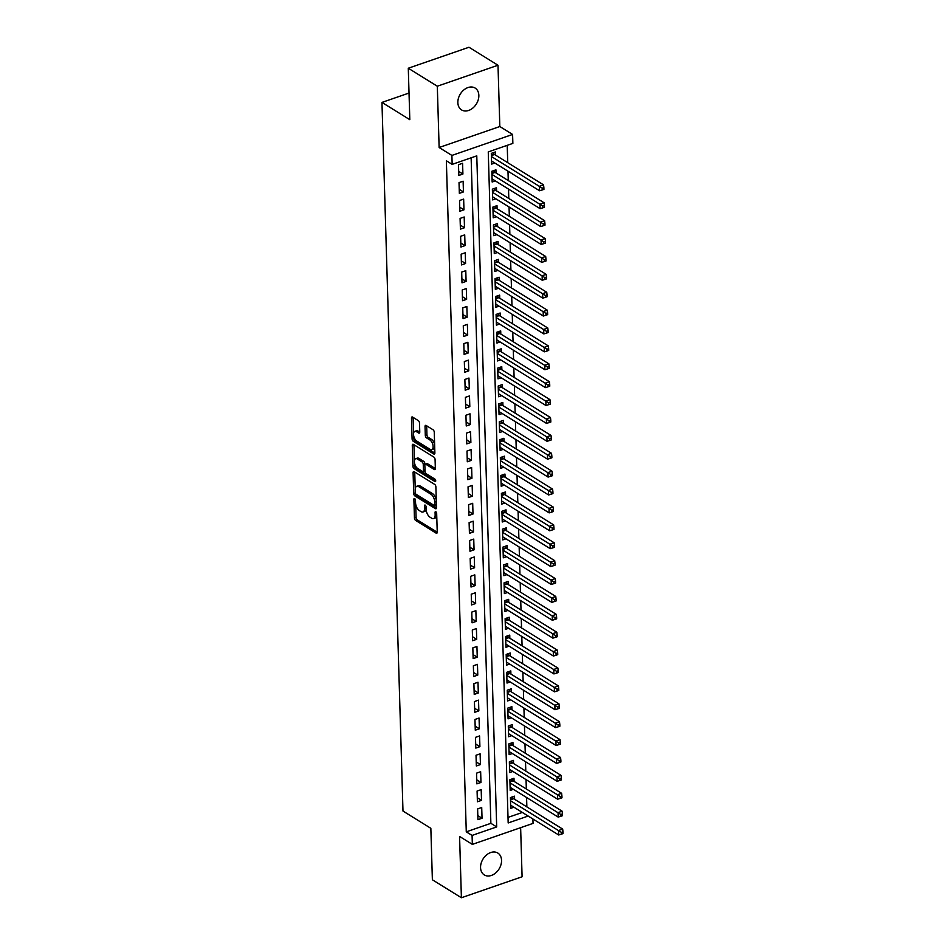 <?xml version="1.0" encoding="UTF-8"?>
<svg xmlns="http://www.w3.org/2000/svg" width="945" height="945" viewBox="0 0 945 945"><rect width="100%" height="100%" fill="white"/><g stroke="black" fill="none" stroke-linecap="round" stroke-linejoin="round"><path stroke-width="1.42" d="M414.642 498.582A1.382 0.697 -109.1 0 0 414.229 498.499A1.382 0.697 -109.1 0 0 413.886 499.314L414.442 517.978A1.973 0.992 -109.1 0 0 415.635 520.435L436.141 533.157A1.973 0.992 -109.1 0 0 436.732 533.263A1.973 0.992 -109.1 0 0 437.228 532.106L436.673 513.442A1.382 0.697 -109.1 0 0 435.834 511.717A1.382 0.697 -109.1 0 0 435.421 511.635A1.382 0.697 -109.1 0 0 435.078 512.45L435.149 514.871A6.32 3.189 -109.1 0 1 433.566 518.569A6.32 3.189 -109.1 0 1 431.676 518.226L429.963 517.163A6.32 3.189 -109.1 0 1 426.148 509.284L426.077 506.874A1.382 0.697 -109.1 0 0 425.238 505.15A1.382 0.697 -109.1 0 0 424.825 505.067A1.382 0.697 -109.1 0 0 424.482 505.882L424.553 508.292A6.32 3.189 -109.1 0 1 422.97 512.001A6.32 3.189 -109.1 0 1 421.068 511.658L419.367 510.595A6.32 3.189 -109.1 0 1 415.552 502.716L415.481 500.307A1.382 0.697 -109.1 0 0 414.642 498.582M457.853 102.627A12.864 9.438 121.8 0 0 461.573 109.927A12.864 9.438 121.8 0 0 472.925 107.978A12.864 9.438 121.8 0 0 478.843 95.362A12.864 9.438 121.8 0 0 475.122 88.062A12.864 9.438 121.8 0 0 463.771 90.011A12.864 9.438 121.8 0 0 457.853 102.627M480.556 867.628A12.864 9.438 121.8 0 0 484.277 874.928A12.864 9.438 121.8 0 0 495.629 872.979A12.864 9.438 121.8 0 0 501.547 860.363A12.864 9.438 121.8 0 0 497.838 853.063A12.864 9.438 121.8 0 0 486.474 855.001A12.864 9.438 121.8 0 0 480.556 867.628M419.509 423.1A1.973 0.992 -109.1 0 0 418.316 420.631L412.563 417.064A1.973 0.992 -109.1 0 0 411.973 416.958A1.973 0.992 -109.1 0 0 411.477 418.115L412.091 438.846A1.973 0.992 -109.1 0 0 413.284 441.303L433.79 454.025A1.973 0.992 -109.1 0 0 434.381 454.132A1.973 0.992 -109.1 0 0 434.877 452.974L434.263 432.243A1.973 0.992 -109.1 0 0 433.07 429.786L426.124 425.474A1.973 0.992 -109.1 0 0 425.534 425.368A1.973 0.992 -109.1 0 0 425.037 426.526L425.297 435.397A1.973 0.992 -109.1 0 0 426.49 437.854L429.94 439.992A5.28 2.658 -109.1 0 1 432.964 445.225A5.28 2.658 -109.1 0 1 431.806 449.678A5.28 2.658 -109.1 0 1 430.211 449.395L416.71 441.02A5.28 2.658 -109.1 0 1 413.686 435.799A5.28 2.658 -109.1 0 1 414.843 431.333A5.28 2.658 -109.1 0 1 416.438 431.629L418.682 433.023A1.973 0.992 -109.1 0 0 419.273 433.129A1.973 0.992 -109.1 0 0 419.769 431.971L419.509 423.1M408.287 68.229L468.98 47.25L498.003 65.24L437.311 86.219L408.287 68.229L409.811 119.684L381.957 102.414L402.983 811.046L430.849 828.316L432.373 879.76L461.396 897.75L459.577 836.455L472.346 844.381L472.075 835.427L466.275 831.836L446.359 160.78L452.159 164.371L451.899 155.429L512.592 134.45L512.863 143.392L488.258 151.897L508.174 822.953L528.149 816.043M437.311 86.219L439.13 147.514L451.899 155.429M414.182 471.697A1.973 0.992 -109.1 0 0 413.591 471.59A1.973 0.992 -109.1 0 0 413.095 472.748L413.709 493.467A1.973 0.992 -109.1 0 0 414.902 495.936L435.409 508.646A1.973 0.992 -109.1 0 0 436.011 508.753A1.973 0.992 -109.1 0 0 436.495 507.595L435.881 486.876A1.973 0.992 -109.1 0 0 434.688 484.407L414.182 471.697M412.906 466.157L412.28 445.438A1.973 0.992 -109.1 0 1 412.776 444.268A1.973 0.992 -109.1 0 1 413.378 444.386L433.885 457.096A1.973 0.992 -109.1 0 1 435.078 459.553L435.338 468.425A1.973 0.992 -109.1 0 1 434.842 469.582A1.973 0.992 -109.1 0 1 434.251 469.476L425.935 464.326A1.973 0.992 -109.1 0 0 425.344 464.219A1.973 0.992 -109.1 0 0 424.848 465.377L425.026 471.26A1.973 0.992 -109.1 0 0 426.207 473.717L434.877 479.091A1.382 0.697 -109.1 0 1 435.669 480.462A1.382 0.697 -109.1 0 1 435.361 481.619A1.382 0.697 -109.1 0 1 434.948 481.548L414.087 468.625A1.973 0.992 -109.1 0 1 412.906 466.157L414.536 465.59L414.453 462.53M461.396 897.75L522.089 876.771L520.636 827.678M495.499 155.086L495.404 151.956L491.305 153.373L491.624 164.111L494.802 163.012M496.03 172.982L495.936 169.852L491.837 171.269L492.156 182.007L495.334 180.908M496.562 190.878L496.468 187.748L492.369 189.165L492.688 199.903L495.865 198.804M497.094 208.774L496.999 205.644L492.9 207.061L493.207 217.799L496.397 216.7M497.625 226.67L497.531 223.54L493.42 224.957L493.739 235.695L496.928 234.596M498.157 244.566L498.062 241.436L493.952 242.853L494.27 253.591L497.46 252.48M498.676 262.462L498.594 259.332L494.483 260.749L494.802 271.487L497.991 270.376M499.208 280.358L499.125 277.216L495.015 278.645L495.334 289.371L498.523 288.272M499.74 298.242L499.657 295.112L495.546 296.529L495.865 307.267L499.054 306.168M500.271 316.138L500.177 313.008L496.078 314.425L496.397 325.163L499.586 324.064M500.803 334.034L500.708 330.904L496.609 332.321L496.928 343.059L500.118 341.96M501.334 351.93L501.24 348.799L497.141 350.217L497.46 360.955L500.649 359.856M501.866 369.826L501.771 366.695L497.672 368.113L497.991 378.851L501.181 377.752M502.397 387.722L502.303 384.591L498.204 386.009L498.523 396.746L501.712 395.648M502.929 405.618L502.834 402.487L498.736 403.905L499.054 414.642L502.244 413.544M503.461 423.514L503.366 420.383L499.267 421.801L499.586 432.538L502.775 431.428M503.992 441.409L503.898 438.279L499.799 439.697L500.118 450.434L503.295 449.324M504.524 459.305L504.429 456.163L500.33 457.581L500.649 468.318L503.827 467.22M505.055 477.19L504.961 474.059L500.862 475.477L501.181 486.214L504.358 485.116M505.587 495.085L505.492 491.955L501.393 493.373L501.712 504.11L504.89 503.012M506.118 512.981L506.024 509.851L501.925 511.269L502.244 522.006L505.421 520.908M506.65 530.877L506.555 527.747L502.457 529.165L502.775 539.902L505.953 538.804M507.181 548.773L507.087 545.643L502.988 547.06L503.307 557.798L506.485 556.699M507.713 566.669L507.619 563.539L503.52 564.956L503.839 575.694L507.016 574.595M508.245 584.565L508.15 581.435L504.051 582.852L504.37 593.59L507.548 592.491M508.776 602.461L508.682 599.331L504.583 600.748L504.902 611.486L508.079 610.375M509.308 620.357L509.213 617.227L505.114 618.644L505.433 629.382L508.611 628.271M509.839 638.253L509.745 635.111L505.646 636.528L505.965 647.266L509.142 646.167M510.371 656.137L510.276 653.007L506.177 654.424L506.496 665.162L509.674 664.063M510.902 674.033L510.808 670.903L506.709 672.32L507.016 683.058L510.205 681.959M511.434 691.929L511.339 688.799L507.229 690.216L507.548 700.954L510.737 699.855M511.954 709.825L511.871 706.695L507.76 708.112L508.079 718.85L511.269 717.751M512.485 727.721L512.403 724.591L508.292 726.008L508.611 736.746L511.8 735.647M513.017 745.617L512.934 742.486L508.823 743.904L509.142 754.642L512.332 753.543M513.548 763.513L513.466 760.382L509.355 761.8L509.674 772.537L512.863 771.439M514.08 781.409L513.986 778.278L509.887 779.696L510.205 790.433L513.395 789.323M477.615 808.932L477.934 819.669L482.033 818.252L481.714 807.514L477.615 808.932M477.083 791.036L477.402 801.773L481.501 800.356L481.182 789.618L477.083 791.036M476.552 773.14L476.871 783.877L480.97 782.46L480.651 771.722L476.552 773.14M476.02 755.244L476.339 765.982L480.438 764.564L480.119 753.826L476.02 755.244M475.489 737.348L475.808 748.086L479.906 746.668L479.587 735.931L475.489 737.348M474.957 719.452L475.276 730.19L479.375 728.772L479.056 718.035L474.957 719.452M474.425 701.556L474.744 712.294L478.843 710.876L478.524 700.139L474.425 701.556M473.894 683.672L474.213 694.398L478.312 692.98L477.993 682.243L473.894 683.672M473.362 665.776L473.681 676.514L477.78 675.096L477.461 664.359L473.362 665.776M472.831 647.88L473.15 658.618L477.249 657.2L476.93 646.463L472.831 647.88M472.299 629.984L472.618 640.722L476.717 639.304L476.398 628.567L472.299 629.984M471.768 612.088L472.087 622.826L476.185 621.408L475.867 610.671L471.768 612.088M471.236 594.192L471.555 604.93L475.654 603.512L475.335 592.775L471.236 594.192M470.704 576.296L471.023 587.034L475.122 585.616L474.803 574.879L470.704 576.296M470.173 558.4L470.492 569.138L474.591 567.721L474.272 556.983L470.173 558.4M469.641 540.505L469.96 551.242L474.059 549.825L473.74 539.087L469.641 540.505M469.11 522.609L469.429 533.346L473.528 531.929L473.209 521.191L469.11 522.609M468.578 504.724L468.897 515.45L473.008 514.033L472.689 503.295L468.578 504.724M468.047 486.829L468.366 497.566L472.476 496.149L472.157 485.411L468.047 486.829M467.515 468.933L467.834 479.67L471.945 478.253L471.626 467.515L467.515 468.933M466.984 451.037L467.303 461.774L471.413 460.357L471.094 449.619L466.984 451.037M466.452 433.141L466.771 443.878L470.882 442.461L470.563 431.723L466.452 433.141M465.932 415.245L466.251 425.982L470.35 424.565L470.031 413.827L465.932 415.245M465.401 397.349L465.72 408.086L469.819 406.669L469.5 395.931L465.401 397.349M464.869 379.453L465.188 390.19L469.287 388.773L468.968 378.035L464.869 379.453M464.338 361.557L464.656 372.295L468.755 370.877L468.436 360.139L464.338 361.557M463.806 343.661L464.125 354.399L468.224 352.981L467.905 342.244L463.806 343.661M463.274 325.777L463.593 336.503L467.692 335.085L467.373 324.359L463.274 325.777M462.743 307.881L463.062 318.619L467.161 317.201L466.842 306.463L462.743 307.881M462.211 289.985L462.53 300.723L466.629 299.305L466.31 288.568L462.211 289.985M461.68 272.089L461.999 282.827L466.098 281.409L465.779 270.672L461.68 272.089M461.148 254.193L461.467 264.931L465.566 263.513L465.247 252.776L461.148 254.193M460.617 236.297L460.936 247.035L465.034 245.617L464.716 234.88L460.617 236.297M460.085 218.401L460.404 229.139L464.503 227.721L464.184 216.984L460.085 218.401M459.553 200.505L459.872 211.243L463.971 209.825L463.652 199.088L459.553 200.505M459.022 182.609L459.341 193.347L463.44 191.929L463.121 181.192L459.022 182.609M466.275 831.836L490.88 823.319L471.13 157.815M462.908 174.034L462.589 163.296L458.49 164.713L458.809 175.451L462.908 174.034L458.691 171.423M526.861 806.888L526.578 797.497M526.33 788.992L526.046 779.601M525.798 771.096L525.514 761.717M525.266 753.2L524.983 743.821M524.735 735.304L524.451 725.925M524.203 717.409L523.92 708.029M523.672 699.524L523.388 690.133M523.14 681.628L522.857 672.238M522.609 663.733L522.325 654.342M522.077 645.837L521.794 636.446M521.545 627.941L521.262 618.55M521.014 610.045L520.73 600.654M520.482 592.149L520.199 582.77M519.951 574.253L519.667 564.874M519.419 556.357L519.148 546.978M518.888 538.473L518.616 529.082M518.356 520.577L518.084 511.186M517.825 502.681L517.553 493.29M517.293 484.785L517.021 475.394M516.761 466.889L516.49 457.498M516.23 448.993L515.958 439.602M515.698 431.097L515.427 421.706M515.167 413.201L514.895 403.822M514.635 395.305L514.363 385.926M514.104 377.409L513.832 368.03M513.584 359.525L513.3 350.134M513.052 341.629L512.769 332.238M512.521 323.733L512.237 314.342M511.989 305.837L511.706 296.447M511.458 287.941L511.174 278.551M510.926 270.046L510.643 260.655M510.394 252.15L510.111 242.759M509.863 234.254L509.579 224.875M509.331 216.358L509.048 206.979M508.8 198.462L508.516 189.083M508.268 180.578L507.985 171.187M507.737 162.682L507.217 145.341M508.008 817.401L522.349 812.44M514.612 799.305L514.517 796.174L510.418 797.592L510.737 808.329L513.926 807.219M409.02 93.047L381.957 102.414M439.13 147.514L499.822 126.524L498.003 65.24M499.822 126.524L512.592 134.45M532.909 818.996L533.039 823.39L472.346 844.381M472.075 835.427L496.692 826.922L476.776 155.866L452.159 164.371M490.88 823.319L496.692 826.922M482.033 818.252L477.816 815.63M481.501 800.356L477.284 797.734M480.97 782.46L476.752 779.838M480.438 764.564L476.221 761.953M479.906 746.668L475.689 744.058M479.375 728.772L475.158 726.162M478.843 710.876L474.626 708.266M478.312 692.98L474.095 690.37M477.78 675.096L473.563 672.474M477.249 657.2L473.032 654.578M476.717 639.304L472.5 636.682M476.185 621.408L471.968 618.786M475.654 603.512L471.437 600.89M475.122 585.616L470.905 583.006M474.591 567.721L470.374 565.11M474.059 549.825L469.842 547.214M473.528 531.929L469.311 529.318M473.008 514.033L468.779 511.422M472.476 496.149L468.247 493.526M471.945 478.253L467.716 475.63M471.413 460.357L467.184 457.734M470.882 442.461L466.653 439.838M470.35 424.565L466.121 421.942M469.819 406.669L465.59 404.058M469.287 388.773L465.058 386.162M468.755 370.877L464.527 368.266M468.224 352.981L464.007 350.371M467.692 335.085L463.475 332.475M467.161 317.201L462.944 314.579M466.629 299.305L462.412 296.683M466.098 281.409L461.881 278.787M465.566 263.513L461.349 260.891M465.034 245.617L460.817 242.995M464.503 227.721L460.286 225.111M463.971 209.825L459.754 207.215M463.44 191.929L459.223 189.319M422.97 512.001L424.612 511.434A6.32 3.189 -109.1 0 0 426.136 508.93M433.566 518.569L435.208 518.002A6.32 3.189 -109.1 0 0 436.732 515.497M415.682 504.039L416.083 517.411A1.973 0.992 -109.1 0 0 417.265 519.868L437.228 532.248M415.375 493.219A1.973 0.992 -109.1 0 0 416.544 495.369L436.495 507.737M414.737 472.039A1.973 0.992 -109.1 0 0 414.737 472.181L415.233 488.778M415.245 492.534A1.382 0.697 -109.1 0 0 416.083 494.259L434.086 505.41A1.382 0.697 -109.1 0 0 434.499 505.492A1.382 0.697 -109.1 0 0 434.854 504.677L434.771 502.126A6.32 3.189 -109.1 0 0 430.955 494.247L418.659 486.616A6.32 3.189 -109.1 0 0 416.757 486.273A6.32 3.189 -109.1 0 0 415.174 489.982L415.245 492.534M435.728 504.843A1.382 0.697 -109.1 0 0 436.141 504.925A1.382 0.697 -109.1 0 0 436.413 504.63M436.283 500.248A6.32 3.189 -109.1 0 0 432.597 493.68L430.955 494.247M416.757 486.273L418.399 485.706A6.32 3.189 -109.1 0 1 420.289 486.049L432.597 493.68M414.406 461.077L413.922 444.871L412.28 445.438M435.338 468.566L427.577 463.759A1.973 0.992 -109.1 0 0 426.975 463.652L425.344 464.219M435.657 480.403L415.729 468.058L414.087 468.625M417.3 458.975A5.28 2.658 -109.1 0 0 415.717 458.679A5.28 2.658 -109.1 0 0 414.548 463.144A5.28 2.658 -109.1 0 0 417.584 468.366L422.332 471.319A1.973 0.992 -109.1 0 0 422.935 471.425A1.973 0.992 -109.1 0 0 423.419 470.267L423.254 464.385A1.973 0.992 -109.1 0 0 422.061 461.916L417.3 458.975L418.942 458.408A5.28 2.658 -109.1 0 0 417.359 458.112L415.717 458.679M422.935 471.425L424.565 470.858A1.973 0.992 -109.1 0 0 424.99 470.338M418.942 458.408L423.703 461.349A1.973 0.992 -109.1 0 1 424.896 463.818L424.919 464.739M414.536 465.59A1.973 0.992 -109.1 0 0 415.729 468.058M414.843 431.333L416.485 430.766A5.28 2.658 -109.1 0 1 418.08 431.062L419.769 432.113M431.806 449.678L433.436 449.111A5.28 2.658 -109.1 0 0 434.7 447.115M434.641 444.8A5.28 2.658 -109.1 0 0 431.582 439.425L429.94 439.992M426.679 425.817A1.973 0.992 -109.1 0 0 426.679 425.959L426.939 434.83A1.973 0.992 -109.1 0 0 428.132 437.287L431.582 439.425M413.65 435.645L413.733 438.279A1.973 0.992 -109.1 0 0 414.926 440.736L434.877 453.116M413.119 417.406A1.973 0.992 -109.1 0 0 413.119 417.548L413.579 433.342M510.643 805.187L558.708 834.978L558.578 830.513L562.677 829.096L513.69 798.726A2.008 1.016 70.9 0 1 513.253 798.324L512.155 796.989M561.354 832.356L561.401 834.151L563.043 833.584L562.996 831.789L561.354 832.356L510.513 800.722M561.401 834.151L558.708 834.978M562.677 829.096L562.996 831.789M510.111 787.303L558.176 817.082L558.046 812.617L562.145 811.2L513.159 780.83A2.008 1.016 70.9 0 1 512.722 780.428L511.623 779.093M560.822 814.472L560.869 816.256L562.511 815.689L562.464 813.905L560.822 814.472L509.981 782.826M560.869 816.256L558.176 817.082M562.145 811.2L562.464 813.905M509.579 769.407L557.644 799.198L557.515 794.721L561.613 793.304L512.627 762.934A2.008 1.016 70.9 0 1 512.19 762.532L511.091 761.197M560.29 796.576L560.35 798.36L561.98 797.793L561.932 796.009L560.29 796.576L509.449 764.93M560.35 798.36L557.644 799.198M561.613 793.304L561.932 796.009M509.048 751.511L557.113 781.302L556.983 776.825L561.082 775.408L512.095 745.038A2.008 1.016 70.9 0 1 511.658 744.648L510.56 743.302M559.759 778.68L559.818 780.464L561.448 779.897L561.401 778.113L559.759 778.68L508.918 747.034M559.818 780.464L557.113 781.302M561.082 775.408L561.401 778.113M508.516 733.615L556.581 763.406L556.451 758.929L560.55 757.512L511.564 727.142A2.008 1.016 70.9 0 1 511.127 726.752L510.028 725.406M559.227 760.784L559.286 762.568L560.917 762.001L560.869 760.217L559.227 760.784L508.386 729.138M559.286 762.568L556.581 763.406M560.55 757.512L560.869 760.217M507.997 715.719L556.05 745.51L555.92 741.034L560.019 739.616L511.032 709.246A2.008 1.016 70.9 0 1 510.595 708.856L509.497 707.51M558.696 742.888L558.755 744.672L560.397 744.105L560.338 742.321L558.696 742.888L507.855 711.242M558.755 744.672L556.05 745.51M560.019 739.616L560.338 742.321M507.465 697.823L555.518 727.615L555.388 723.138L559.487 721.72L510.501 691.362A2.008 1.016 70.9 0 1 510.064 690.96L508.965 689.626M558.164 724.992L558.223 726.788L559.865 726.221L559.806 724.425L558.164 724.992L507.323 693.346M558.223 726.788L555.518 727.615M559.487 721.72L559.806 724.425M506.933 679.928L554.987 709.719L554.857 705.242L558.956 703.824L509.969 673.466A2.008 1.016 70.9 0 1 509.532 673.064L508.434 671.73M557.633 707.096L557.692 708.892L559.334 708.325L559.275 706.529L557.633 707.096L506.792 675.451M557.692 708.892L554.987 709.719M558.956 703.824L559.275 706.529M506.402 662.032L554.455 691.823L554.325 687.346L558.424 685.928L509.438 655.57A2.008 1.016 70.9 0 1 509.001 655.168L507.902 653.834M557.101 689.2L557.16 690.996L558.802 690.429L558.743 688.633L557.101 689.2L506.26 657.555M557.16 690.996L554.455 691.823M558.424 685.928L558.743 688.633M505.87 644.136L553.924 673.927L553.794 669.462L557.893 668.044L508.906 637.674A2.008 1.016 70.9 0 1 508.469 637.273L507.37 635.938M556.57 671.304L556.629 673.1L558.271 672.533L558.212 670.737L556.57 671.304L505.729 639.67M556.629 673.1L553.924 673.927M557.893 668.044L558.212 670.737M505.339 626.24L553.392 656.031L553.262 651.566L557.361 650.148L508.375 619.778A2.008 1.016 70.9 0 1 507.937 619.377L506.839 618.042M556.038 653.408L556.097 655.204L557.739 654.637L557.68 652.841L556.038 653.408L505.197 621.775M556.097 655.204L553.392 656.031M557.361 650.148L557.68 652.841M504.807 608.356L552.86 638.135L552.731 633.67L556.829 632.252L507.843 601.882A2.008 1.016 70.9 0 1 507.406 601.481L506.307 600.146M555.506 635.524L555.565 637.308L557.207 636.741L557.148 634.957L555.506 635.524L504.677 603.879M555.565 637.308L552.86 638.135M556.829 632.252L557.148 634.957M504.276 590.46L552.329 620.251L552.199 615.774L556.298 614.356L507.311 583.986A2.008 1.016 70.9 0 1 506.874 583.585L505.776 582.25M554.975 617.628L555.034 619.412L556.676 618.845L556.617 617.061L554.975 617.628L504.146 585.983M555.034 619.412L552.329 620.251M556.298 614.356L556.617 617.061M503.744 572.564L551.797 602.355L551.667 597.878L555.766 596.46L506.78 566.09A2.008 1.016 70.9 0 1 506.343 565.701L505.244 564.354M554.443 599.732L554.502 601.516L556.144 600.949L556.085 599.165L554.443 599.732L503.614 568.087M554.502 601.516L551.797 602.355M555.766 596.46L556.085 599.165M503.212 554.668L551.266 584.459L551.136 579.982L555.235 578.564L506.248 548.194A2.008 1.016 70.9 0 1 505.811 547.805L504.713 546.458M553.924 581.837L553.971 583.62L555.613 583.053L555.554 581.269L553.924 581.837L503.083 550.191M553.971 583.62L551.266 584.459M555.235 578.564L555.554 581.269M502.681 536.772L550.734 566.563L550.604 562.086L554.703 560.668L505.717 530.299A2.008 1.016 70.9 0 1 505.28 529.909L504.181 528.562M553.392 563.941L553.439 565.724L555.081 565.157L555.022 563.374L553.392 563.941L502.551 532.295M553.439 565.724L550.734 566.563M554.703 560.668L555.022 563.374M502.149 518.876L550.214 548.667L550.073 544.19L554.172 542.773L505.185 512.414A2.008 1.016 70.9 0 1 504.748 512.013L503.65 510.678M552.86 546.045L552.908 547.84L554.55 547.273L554.491 545.478L552.86 546.045L502.019 514.399M552.908 547.84L550.214 548.667M554.172 542.773L554.491 545.478M501.618 500.98L549.683 530.771L549.541 526.294L553.652 524.877L504.654 494.518A2.008 1.016 70.9 0 1 504.217 494.117L503.118 492.782M552.329 528.149L552.376 529.944L554.018 529.377L553.959 527.582L552.329 528.149L501.488 496.503M552.376 529.944L549.683 530.771M553.652 524.877L553.959 527.582M501.086 483.084L549.151 512.875L549.01 508.398L553.12 506.981L504.122 476.623A2.008 1.016 70.9 0 1 503.685 476.221L502.586 474.886M551.797 510.253L551.845 512.048L553.486 511.481L553.439 509.686L551.797 510.253L500.956 478.619M551.845 512.048L549.151 512.875M553.12 506.981L553.439 509.686M500.555 465.188L548.62 494.979L548.478 490.514L552.589 489.097L503.59 458.727A2.008 1.016 70.9 0 1 503.153 458.325L502.055 456.99M551.266 492.357L551.313 494.152L552.955 493.585L552.908 491.79L551.266 492.357L500.425 460.723M551.313 494.152L548.62 494.979M552.589 489.097L552.908 491.79M500.023 447.292L548.088 477.083L547.946 472.618L552.057 471.201L503.059 440.831A2.008 1.016 70.9 0 1 502.622 440.429L501.523 439.094M550.734 474.461L550.781 476.256L552.423 475.689L552.376 473.894L550.734 474.461L499.893 442.827M550.781 476.256L548.088 477.083M552.057 471.201L552.376 473.894M499.492 429.408L547.557 459.187L547.415 454.722L551.526 453.305L502.527 422.935A2.008 1.016 70.9 0 1 502.09 422.533L500.992 421.198M550.203 456.577L550.25 458.36L551.892 457.793L551.845 456.01L550.203 456.577L499.362 424.931M550.25 458.36L547.557 459.187M551.526 453.305L551.845 456.01M498.96 411.512L547.025 441.303L546.895 436.826L550.994 435.409L502.008 405.039A2.008 1.016 70.9 0 1 501.571 404.637L500.472 403.302M549.671 438.681L549.718 440.464L551.36 439.897L551.313 438.114L549.671 438.681L498.83 407.035M549.718 440.464L547.025 441.303M550.994 435.409L551.313 438.114M498.428 393.616L546.493 423.407L546.364 418.93L550.462 417.513L501.476 387.143A2.008 1.016 70.9 0 1 501.039 386.753L499.94 385.406M549.139 420.785L549.187 422.569L550.829 422.002L550.781 420.218L549.139 420.785L498.298 389.139M549.187 422.569L546.493 423.407M550.462 417.513L550.781 420.218M497.897 375.72L545.962 405.511L545.832 401.034L549.931 399.617L500.944 369.247A2.008 1.016 70.9 0 1 500.507 368.857L499.409 367.51M548.608 402.889L548.655 404.673L550.297 404.106L550.25 402.322L548.608 402.889L497.767 371.243M548.655 404.673L545.962 405.511M549.931 399.617L550.25 402.322M497.365 357.824L545.43 387.615L545.3 383.138L549.399 381.721L500.413 351.351A2.008 1.016 70.9 0 1 499.976 350.961L498.877 349.615M548.076 384.993L548.124 386.777L549.766 386.21L549.718 384.426L548.076 384.993L497.235 353.347M548.124 386.777L545.43 387.615M549.399 381.721L549.718 384.426M496.834 339.928L544.899 369.719L544.769 365.242L548.868 363.825L499.881 333.467A2.008 1.016 70.9 0 1 499.444 333.065L498.346 331.73M547.545 367.097L547.592 368.893L549.234 368.326L549.187 366.53L547.545 367.097L496.704 335.451M547.592 368.893L544.899 369.719M548.868 363.825L549.187 366.53M496.302 322.032L544.367 351.823L544.237 347.347L548.336 345.929L499.35 315.571A2.008 1.016 70.9 0 1 498.913 315.169L497.814 313.834M547.013 349.201L547.072 350.997L548.702 350.43L548.655 348.634L547.013 349.201L496.172 317.555M547.072 350.997L544.367 351.823M548.336 345.929L548.655 348.634M495.771 304.136L543.836 333.928L543.706 329.451L547.805 328.033L498.818 297.675A2.008 1.016 70.9 0 1 498.381 297.273L497.283 295.939M546.482 331.305L546.541 333.101L548.171 332.534L548.124 330.738L546.482 331.305L495.641 299.671M546.541 333.101L543.836 333.928M547.805 328.033L548.124 330.738M495.239 286.24L543.304 316.032L543.174 311.566L547.273 310.149L498.287 279.779A2.008 1.016 70.9 0 1 497.85 279.377L496.751 278.043M545.95 313.409L546.009 315.205L547.639 314.638L547.592 312.842L545.95 313.409L495.109 281.775M546.009 315.205L543.304 316.032M547.273 310.149L547.592 312.842M494.719 268.345L542.773 298.136L542.643 293.671L546.742 292.253L497.755 261.883A2.008 1.016 70.9 0 1 497.318 261.481L496.219 260.147M545.419 295.513L545.478 297.309L547.108 296.742L547.06 294.946L545.419 295.513L494.578 263.879M545.478 297.309L542.773 298.136M546.742 292.253L547.06 294.946M494.188 250.46L542.241 280.252L542.111 275.775L546.21 274.357L497.224 243.987A2.008 1.016 70.9 0 1 496.786 243.586L495.688 242.251M544.887 277.629L544.946 279.413L546.588 278.846L546.529 277.062L544.887 277.629L494.046 245.983M544.946 279.413L542.241 280.252M546.21 274.357L546.529 277.062M493.656 232.564L541.709 262.356L541.579 257.879L545.678 256.461L496.692 226.091A2.008 1.016 70.9 0 1 496.255 225.69L495.156 224.355M544.355 259.733L544.414 261.517L546.056 260.95L545.997 259.166L544.355 259.733L493.514 228.088M544.414 261.517L541.709 262.356M545.678 256.461L545.997 259.166M493.125 214.669L541.178 244.46L541.048 239.983L545.147 238.565L496.16 208.195A2.008 1.016 70.9 0 1 495.723 207.805L494.625 206.459M543.824 241.837L543.883 243.621L545.525 243.054L545.466 241.27L543.824 241.837L492.983 210.192M543.883 243.621L541.178 244.46M545.147 238.565L545.466 241.27M492.593 196.773L540.646 226.564L540.516 222.087L544.615 220.669L495.629 190.299A2.008 1.016 70.9 0 1 495.192 189.91L494.093 188.563M543.292 223.941L543.351 225.725L544.993 225.158L544.934 223.374L543.292 223.941L492.451 192.296M543.351 225.725L540.646 226.564M544.615 220.669L544.934 223.374M492.061 178.877L540.115 208.668L539.985 204.191L544.084 202.773L495.097 172.403A2.008 1.016 70.9 0 1 494.66 172.014L493.562 170.679M542.761 206.045L542.82 207.829L544.462 207.262L544.403 205.478L542.761 206.045L491.92 174.4M542.82 207.829L540.115 208.668M544.084 202.773L544.403 205.478M491.53 160.981L539.583 190.772L539.453 186.295L543.552 184.877L494.566 154.519A2.008 1.016 70.9 0 1 494.129 154.118L493.03 152.783M542.229 188.149L542.288 189.945L543.93 189.378L543.871 187.583L542.229 188.149L491.4 156.504M542.288 189.945L539.583 190.772M543.552 184.877L543.871 187.583M415.009 498.925L413.886 499.314M436.2 512.06L435.078 512.45M425.604 505.492L424.482 505.882M426.101 507.76L424.553 508.292M436.696 514.328L435.149 514.871M437.133 532.815L436.141 533.157M417.265 519.868L415.635 520.435M416.083 517.411L414.442 517.978M436.401 508.304L435.409 508.646M416.544 495.369L414.902 495.936M415.292 492.924L413.709 493.467M414.737 472.181L413.095 472.748M436.401 504.146L434.854 504.677M436.318 501.594L434.771 502.126M420.289 486.049L418.659 486.616M435.243 469.133L434.251 469.476M427.577 463.759L425.935 464.326M435.633 481.312L434.948 481.548M424.978 469.736L423.419 470.267M424.896 463.818L423.254 464.385M423.703 461.349L422.061 461.916M419.674 432.68L418.682 433.023M418.08 431.062L416.438 431.629M428.132 437.287L426.49 437.854M426.939 434.83L425.297 435.397M426.679 425.959L425.037 426.526M434.783 453.683L433.79 454.025M414.926 440.736L413.284 441.303M413.733 438.279L412.091 438.846M413.119 417.548L411.477 418.115M513.69 798.726L510.489 799.836M513.253 798.324L510.477 799.293M513.159 780.83L509.957 781.94M512.722 780.428L509.946 781.397M512.627 762.934L509.426 764.044M512.19 762.532L509.414 763.501M512.095 745.038L508.894 746.148M511.658 744.648L508.882 745.605M511.564 727.142L508.363 728.252M511.127 726.752L508.351 727.709M511.032 709.246L507.831 710.356M510.595 708.856L507.819 709.813M510.501 691.362L507.3 692.461M510.064 690.96L507.288 691.917M509.969 673.466L506.768 674.565M509.532 673.064L506.756 674.021M509.438 655.57L506.236 656.669M509.001 655.168L506.225 656.125M508.906 637.674L505.705 638.773M508.469 637.273L505.693 638.229M508.375 619.778L505.173 620.889M507.937 619.377L505.162 620.345M507.843 601.882L504.642 602.993M507.406 601.481L504.63 602.449M507.311 583.986L504.11 585.097M506.874 583.585L504.098 584.553M506.78 566.09L503.579 567.201M506.343 565.701L503.567 566.657M506.248 548.194L503.047 549.305M505.811 547.805L503.035 548.761M505.717 530.299L502.516 531.409M505.28 529.909L502.504 530.866M505.185 512.414L501.984 513.513M504.748 512.013L501.972 512.97M504.654 494.518L501.464 495.617M504.217 494.117L501.441 495.074M504.122 476.623L500.933 477.721M503.685 476.221L500.909 477.178M503.59 458.727L500.401 459.825M503.153 458.325L500.377 459.282M503.059 440.831L499.87 441.941M502.622 440.429L499.846 441.398M502.527 422.935L499.338 424.045M502.09 422.533L499.314 423.502M502.008 405.039L498.806 406.149M501.571 404.637L498.783 405.606M501.476 387.143L498.275 388.253M501.039 386.753L498.251 387.71M500.944 369.247L497.743 370.357M500.507 368.857L497.72 369.814M500.413 351.351L497.212 352.461M499.976 350.961L497.188 351.918M499.881 333.467L496.68 334.565M499.444 333.065L496.668 334.022M499.35 315.571L496.149 316.669M498.913 315.169L496.137 316.126M498.818 297.675L495.617 298.774M498.381 297.273L495.605 298.23M498.287 279.779L495.085 280.878M497.85 279.377L495.074 280.334M497.755 261.883L494.554 262.993M497.318 261.481L494.542 262.45M497.224 243.987L494.022 245.098M496.786 243.586L494.011 244.554M496.692 226.091L493.491 227.202M496.255 225.69L493.479 226.658M496.16 208.195L492.959 209.306M495.723 207.805L492.947 208.762M495.629 190.299L492.428 191.41M495.192 189.91L492.416 190.866M495.097 172.403L491.896 173.514M494.66 172.014L491.884 172.97M494.566 154.519L491.365 155.618M494.129 154.118L491.353 155.075M436.141 504.925L434.499 505.492"/></g></svg>
